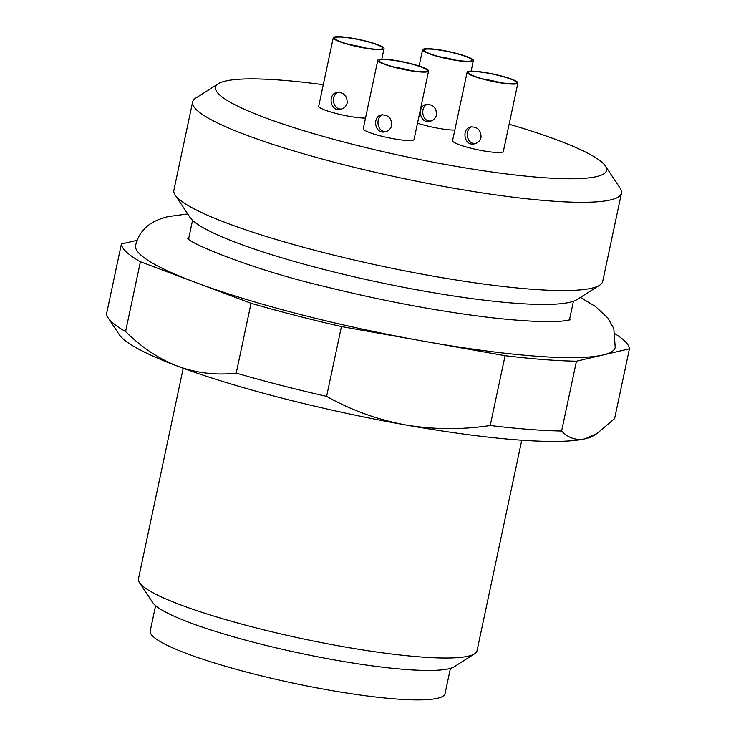 <?xml version="1.0" encoding="UTF-8"?>
<svg xmlns="http://www.w3.org/2000/svg" width="736" height="736" viewBox="0 0 736 736"><rect width="100%" height="100%" fill="white"/><g stroke="black" fill="none" stroke-linecap="round" stroke-linejoin="round"><path stroke-width="1.1" d="M192.556 220.294L188.913 237.443A194.69 27.582 12 0 0 188.968 239.402M568.937 320.169A194.69 27.582 12 0 0 569.784 318.403L573.427 301.254M323.297 84.704A199.888 28.318 12 0 0 218.38 83.729A199.888 28.318 12 0 0 362.977 146.869A199.888 28.318 12 0 0 596.537 176.603A199.888 28.318 12 0 0 605.388 165.986A199.888 28.318 12 0 0 509.146 124.209M333.27 37.766A25.962 3.68 -168 0 1 359.426 39.56A25.962 3.68 -168 0 1 384.054 48.558A25.962 3.68 -168 0 1 382.757 49.367A25.962 3.68 -168 0 1 354.2 45.926A25.962 3.68 -168 0 1 333.27 37.766L318.725 106.186A25.962 3.68 12 0 0 336.619 113.611A25.962 3.68 12 0 0 365.516 118.064M377.798 60.242L363.262 128.662A25.962 3.68 12 0 0 384.192 136.832A25.962 3.68 12 0 0 412.74 140.263A25.962 3.68 12 0 0 414.046 139.463L428.582 71.033A25.962 3.68 -168 0 1 427.285 71.843A25.962 3.68 -168 0 1 398.737 68.411A25.962 3.68 -168 0 1 377.798 60.242A25.962 3.68 -168 0 1 403.963 62.036A25.962 3.68 -168 0 1 428.582 71.033M467.112 72.238L452.566 140.659A25.962 3.68 12 0 0 473.496 148.828A25.962 3.68 12 0 0 502.053 152.269A25.962 3.68 12 0 0 503.35 151.46L517.896 83.03A25.962 3.68 -168 0 1 516.589 83.84A25.962 3.68 -168 0 1 488.042 80.408A25.962 3.68 -168 0 1 467.112 72.238A25.962 3.68 -168 0 1 493.267 74.042A25.962 3.68 -168 0 1 517.896 83.03M417.496 123.197A25.962 3.68 12 0 0 454.82 130.06M218.38 83.729L195.776 98.081A219.208 31.05 12 0 0 192.639 101.954A219.208 31.05 12 0 0 369.398 170.936A219.208 31.05 12 0 0 610.494 199.934A219.208 31.05 12 0 0 621.478 193.108A219.208 31.05 12 0 0 620.2 188.296L605.388 165.986M192.639 101.954L173.88 190.21A219.208 31.05 12 0 0 175.168 195.031A219.208 31.05 12 0 0 365.884 262.678A219.208 31.05 12 0 0 591.735 288.19A219.208 31.05 12 0 0 599.592 285.246A219.208 31.05 12 0 0 602.72 281.364L621.478 193.108M175.168 195.031L189.98 217.332A199.888 28.318 12 0 0 363.888 279.027A199.888 28.318 12 0 0 569.82 302.284A199.888 28.318 12 0 0 576.987 299.598L599.592 285.246M580.428 297.408L595.544 306.544L607.918 318.081L613.806 328.55L615.232 347.364A245.171 34.73 -168 0 1 602.94 355A245.171 34.73 -168 0 1 423.255 341.127A245.171 34.73 -168 0 1 195.73 282.514A245.171 34.73 -168 0 1 135.608 245.419C137.172 238.712 140.226 233.1 144.79 228.583C149.555 223.348 157.32 219.356 168.093 216.596L187.726 213.946M155.609 605.654L150.236 630.927A150.705 21.344 12 0 0 293.213 683.146A150.705 21.344 12 0 0 445.068 693.597L450.441 668.325M183.218 368.258L138.469 578.8A173.061 24.518 12 0 0 139.481 582.599L152.748 602.572A155.756 22.062 12 0 0 288.254 650.642A155.756 22.062 12 0 0 448.73 668.776A155.756 22.062 12 0 0 454.314 666.678L474.554 653.826A173.061 24.518 12 0 0 477.02 650.762L521.778 440.22M139.481 582.599A173.061 24.518 12 0 0 290.048 636.014A173.061 24.518 12 0 0 468.354 656.153A173.061 24.518 12 0 0 474.554 653.826M137.135 240.304L121.403 243.984L106.564 313.803A259.587 36.772 12 0 0 108.183 317.943L119.232 334.595A245.171 34.73 12 0 0 177.928 366.307A245.171 34.73 12 0 0 405.453 424.911A245.171 34.73 12 0 0 585.138 438.785A245.171 34.73 12 0 0 593.924 435.491L597.154 433.44M236.219 373.106C216.347 375.415 196.917 373.152 177.928 366.307C159.04 358.947 141.588 347.374 125.571 331.577L140.41 261.758L251.059 303.278L236.219 373.106A259.587 36.772 12 0 0 326.6 396.382L341.44 326.563L505.08 355.69A259.587 36.772 12 0 0 576.454 361.201L629.436 348.8A259.587 36.772 12 0 0 615.333 333.969M505.08 355.69L490.231 425.509C461.766 429.842 433.504 429.64 405.453 424.911C377.494 419.676 351.21 410.173 326.6 396.382M108.183 317.943A259.587 36.772 12 0 0 125.571 331.577M490.231 425.509A259.587 36.772 12 0 0 561.614 431.02L576.454 361.201M629.436 348.8L614.597 418.628L597.144 433.421L585.138 438.785C576.122 440.662 568.275 438.076 561.614 431.02M251.059 303.278A259.587 36.772 12 0 0 341.44 326.563M121.403 243.984A259.587 36.772 12 0 0 140.41 261.758M484.214 79.24A18.75 2.659 -168 0 1 499.422 82.469M475.75 143.437C466.293 144.817 464.444 129.416 471.868 126.758M515.255 83.499A24.518 3.468 -168 0 1 489.992 80.647A24.518 3.468 -168 0 1 468.666 73.076A24.518 3.468 -168 0 1 493.221 74.235A24.518 3.468 -168 0 1 516.129 83.168A24.518 3.468 -168 0 1 515.255 83.499M481.059 137.338C481.004 130.171 477.544 126.702 470.69 126.932C461.242 128.579 464.076 146.777 474.628 143.787C478.004 142.867 480.148 140.723 481.059 137.338M394.91 67.243A18.75 2.659 -168 0 1 410.108 70.472M386.437 131.44C376.988 132.82 375.13 117.42 382.554 114.761M425.951 71.493A24.518 3.468 -168 0 1 400.688 68.641A24.518 3.468 -168 0 1 379.353 61.079A24.518 3.468 -168 0 1 403.917 62.238A24.518 3.468 -168 0 1 426.825 71.171A24.518 3.468 -168 0 1 425.951 71.493M391.754 125.341C391.699 118.165 388.24 114.696 381.377 114.936C371.928 116.573 374.762 134.78 385.324 131.781C388.7 130.87 390.844 128.717 391.754 125.341M350.382 44.767A18.75 2.659 -168 0 1 365.58 47.996M341.909 108.965C332.451 110.345 330.602 94.944 338.026 92.285M381.414 49.018A24.518 3.468 -168 0 1 356.16 46.166A24.518 3.468 -168 0 1 334.825 38.603A24.518 3.468 -168 0 1 359.389 39.762A24.518 3.468 -168 0 1 382.297 48.686A24.518 3.468 -168 0 1 381.414 49.018M347.226 102.865C347.171 95.689 343.712 92.221 336.849 92.46C327.4 94.098 330.234 112.304 340.796 109.305C344.163 108.394 346.306 106.242 347.226 102.865M439.686 56.764A18.75 2.659 -168 0 1 454.885 59.993M431.213 120.962C421.765 122.342 419.906 106.941 427.331 104.282M470.727 61.024A24.518 3.468 -168 0 1 445.464 58.162A24.518 3.468 -168 0 1 424.138 50.6A24.518 3.468 -168 0 1 448.693 51.759A24.518 3.468 -168 0 1 471.601 60.692A24.518 3.468 -168 0 1 470.727 61.024M436.531 114.862C436.476 107.695 433.016 104.218 426.153 104.457C416.705 106.094 419.548 124.301 430.1 121.302C433.476 120.391 435.62 118.238 436.531 114.862M472.061 61.364A25.962 3.68 -168 0 1 443.514 57.932A25.962 3.68 -168 0 1 422.584 49.763A25.962 3.68 -168 0 1 448.739 51.566A25.962 3.68 -168 0 1 473.368 60.554A25.962 3.68 -168 0 1 472.061 61.364M187.68 238.4C189.842 243.441 252.356 269.569 323.555 286.24C382.49 300.858 438.021 311.291 490.139 317.547C523.406 321.282 547.538 322.451 562.516 321.043L570.52 319.774M384.054 48.558L381.8 59.156M422.584 49.763L419.124 66.028M473.368 60.554L471.114 71.153"/></g></svg>
